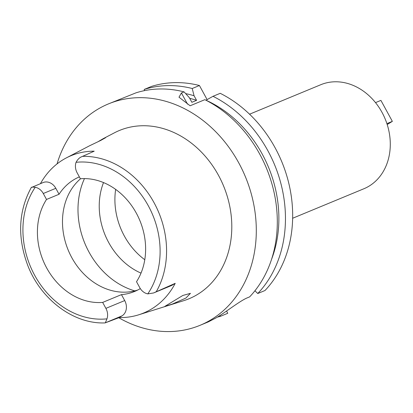 <?xml version="1.0" encoding="UTF-8"?>
<svg xmlns="http://www.w3.org/2000/svg" width="413" height="413" viewBox="0 0 413 413"><rect width="100%" height="100%" fill="white"/><g stroke="black" fill="none" stroke-linecap="round" stroke-linejoin="round"><path stroke-width="0.62" d="M153.533 292.977L171.292 285.626A11.693 9.638 -112.5 0 0 172.402 285.058L175.215 283.339L153.533 292.977L147.797 293.88A11.693 9.638 67.5 0 1 139.754 287.655L136.512 281.707A63.499 52.332 -112.5 0 0 136.336 213.175A63.499 52.332 -112.5 0 0 80.375 178.746L77.133 172.799A11.693 9.638 67.5 0 1 76.064 162.309C77.659 159.418 79.518 157.565 81.629 156.759L94.221 151.179A86.26 71.088 67.5 0 0 66.369 157.88L89.647 145.737L100.803 140.399L105.599 137.71L103.157 138.691L98.232 141.602M79.363 176.888A63.499 52.332 -112.5 0 0 59.059 194.26L55.817 188.313A11.693 9.638 -112.5 0 0 43.091 182.556L31.264 187.559C31.187 187.12 32.508 187.027 35.234 187.28A11.693 9.638 67.5 0 1 43.277 193.506L46.519 199.453A63.499 52.332 -112.5 0 0 46.695 267.985A63.499 52.332 -112.5 0 0 102.656 302.414L105.898 308.361A11.693 9.638 67.5 0 1 106.967 318.851L105.315 322.837L119.223 317.576L122.036 315.857A11.693 9.638 -112.5 0 0 124.705 300.571L121.463 294.629A63.499 52.332 -112.5 0 0 134.617 291.459A63.499 52.332 -112.5 0 0 140.317 288.589M137.694 290.04A63.499 52.332 67.5 0 1 71.774 257.604A63.499 52.332 67.5 0 1 80.592 178.726M46.519 199.453L59.059 194.26M40.443 183.656A86.26 71.088 67.5 0 1 66.369 157.88M122.036 315.857L105.315 322.837M175.215 283.339A86.859 71.583 67.5 0 1 138.649 314.825L183.909 300.612A91.051 75.037 -112.5 0 0 218.482 175.319A91.051 75.037 -112.5 0 0 114.432 132.805L103.157 138.691M138.649 314.825A86.859 71.583 67.5 0 1 119.223 317.576M185.881 298.078L190.455 293.344L182.861 295.45L164.818 306.394L172.252 304.107L185.881 298.078M121.463 294.629L102.656 302.414M103.524 182.577A64.454 53.122 -112.5 0 0 108.655 242.467A64.454 53.122 -112.5 0 0 141.009 273.122M144.777 259.725A64.454 53.122 67.5 0 1 124.328 235.978A64.454 53.122 67.5 0 1 115.655 189.391M292.641 218.255L363.848 188.772A56.307 46.406 -112.5 0 0 382.051 112.444A56.307 46.406 -112.5 0 0 320.767 84.722L249.56 114.2M207.119 99.61L199.433 85.517A119.806 98.738 -112.5 0 0 151.447 86.436L144.235 89.425A119.806 98.738 67.5 0 1 192.221 88.506L194.064 95.749L196.573 100.354L191.869 102.3L189.361 97.695L184.074 91.877L181.426 92.971L178.989 97.2L190.119 105.774L204.858 99.672A119.806 98.738 -112.5 0 1 259.782 154.214A119.806 98.738 -112.5 0 1 249.622 296.885L247.423 297.794C241.047 300.287 228.157 310.256 219.36 315.878A119.806 98.738 -112.5 0 1 215.978 317.948L208.276 321.908M226.551 311.041L227.769 313.281L220.557 316.265A119.806 98.738 67.5 0 1 217.393 317.112M257.764 293.514L264.981 290.525A119.806 98.738 -112.5 0 0 275.141 147.854A119.806 98.738 -112.5 0 0 220.217 93.317L213 96.301A119.806 98.738 67.5 0 1 267.929 150.843A119.806 98.738 67.5 0 1 257.764 293.514L254.94 290.757M205.989 100.251L213 96.301M219.84 315.568L220.557 316.265M144.457 90.638L144.235 89.425M57.04 163.92A119.806 98.738 67.5 0 1 108.382 103.926L136.089 92.796A119.806 98.738 -112.5 0 1 184.074 91.877M199.433 85.517L192.221 88.506M108.382 103.926A119.806 98.738 67.5 0 1 238.776 162.908A119.806 98.738 67.5 0 1 200.042 325.315A119.806 98.738 67.5 0 1 118.768 317.747M206.015 100.235A114.112 94.04 67.5 0 1 262.188 154.013A114.112 94.04 67.5 0 1 271.548 259.349M196.573 100.354A110.219 90.834 -112.5 0 0 189.696 98.315M185.68 93.632A114.112 94.04 67.5 0 1 194.064 95.749M375.515 102.625L380.91 100.39L392.35 121.37L387.198 124.525M386.909 123.626L392.35 121.37M76.064 162.309A80.504 66.343 67.5 0 1 148.339 205.834A80.504 66.343 67.5 0 1 147.797 293.88M55.817 188.313L43.277 193.506M106.967 318.851A80.504 66.343 67.5 0 1 34.692 275.326A80.504 66.343 67.5 0 1 35.234 187.28M82.486 156.346A85.29 70.287 67.5 0 1 154.101 202.778A85.29 70.287 67.5 0 1 156.269 291.676M105.898 308.361L124.705 300.571M134.783 290.876A75.476 62.203 67.5 0 1 89.032 252.131A75.476 62.203 67.5 0 1 84.469 178.592M181.426 92.971L187.517 104.153M155.412 292.089L172.402 285.058M105.088 322.904C73.628 324.267 40.711 299.43 27.681 265.229C17.243 237.041 18.44 211.141 31.269 187.528M208.333 321.887L200.042 325.315"/></g></svg>
